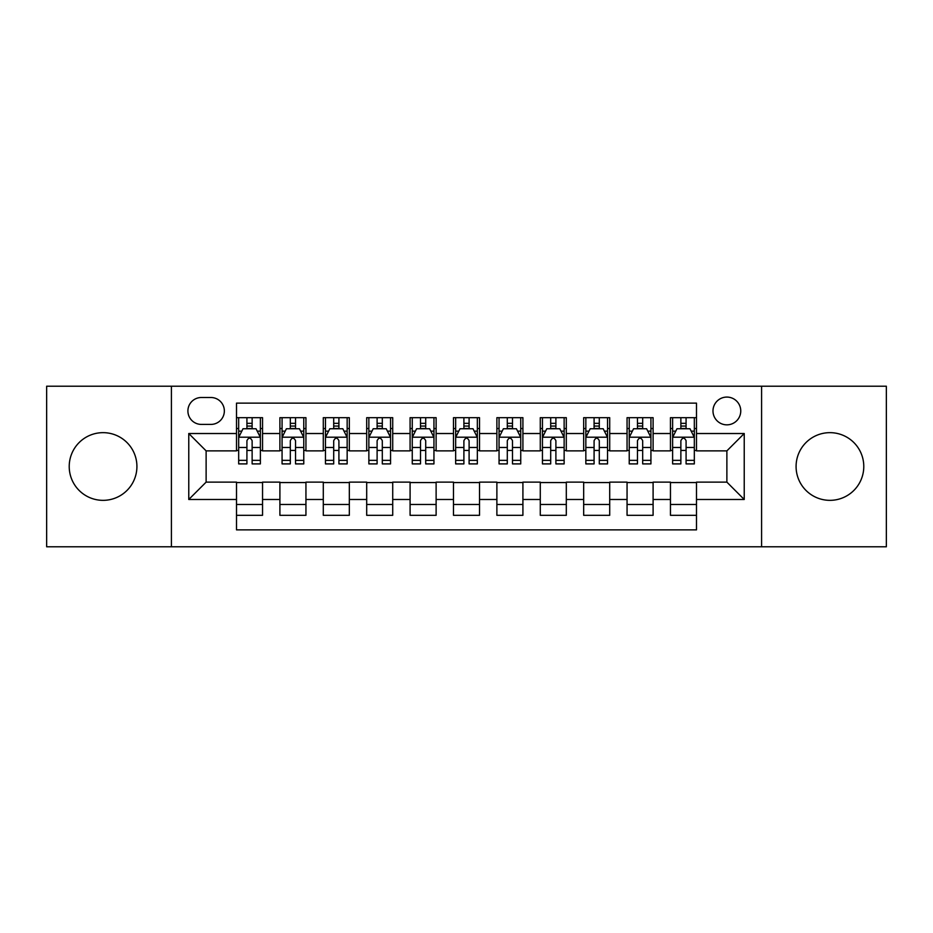<?xml version="1.0" encoding="UTF-8"?>
<svg xmlns="http://www.w3.org/2000/svg" width="933" height="933" viewBox="0 0 933 933"><rect width="100%" height="100%" fill="white"/><g stroke="black" fill="none" stroke-linecap="round" stroke-linejoin="round"><path stroke-width="1.4" d="M829.938 432.655A33.845 33.845 0 0 0 796.082 466.5A33.845 33.845 0 0 0 829.938 500.345A33.845 33.845 0 0 0 863.783 466.5A33.845 33.845 0 0 0 829.938 432.655M103.062 432.655A33.845 33.845 0 0 0 69.217 466.5A33.845 33.845 0 0 0 103.062 500.345A33.845 33.845 0 0 0 136.918 466.5A33.845 33.845 0 0 0 103.062 432.655M726.877 397.073A13.89 13.89 0 0 0 712.987 410.952A13.89 13.89 0 0 0 726.877 424.842A13.89 13.89 0 0 0 740.755 410.952A13.89 13.89 0 0 0 726.877 397.073M761.585 546.785L886.35 546.785L886.35 386.215L761.585 386.215L761.585 546.785L171.415 546.785L171.415 386.215L46.65 386.215L46.65 546.785L171.415 546.785M696.496 417.681L670.454 417.681L670.454 433.518L653.1 433.518L653.1 450.872L670.454 450.872L670.454 433.518M653.1 433.518L653.1 417.681L627.058 417.681L627.058 433.518L609.704 433.518L609.704 450.872L627.058 450.872L627.058 433.518M609.704 433.518L609.704 417.681L583.673 417.681L583.673 433.518L566.308 433.518L566.308 450.872L583.673 450.872L583.673 433.518M566.308 433.518L566.308 417.681L540.277 417.681L540.277 433.518L522.912 433.518L522.912 450.872L540.277 450.872L540.277 433.518M522.912 433.518L522.912 417.681L496.881 417.681L496.881 433.518L479.515 433.518L479.515 450.872L496.881 450.872L496.881 433.518M479.515 433.518L479.515 417.681L453.485 417.681L453.485 433.518L436.119 433.518L436.119 450.872L453.485 450.872L453.485 433.518M436.119 433.518L436.119 417.681L410.088 417.681L410.088 433.518L392.723 433.518L392.723 450.872L410.088 450.872L410.088 433.518M392.723 433.518L392.723 417.681L366.692 417.681L366.692 433.518L349.327 433.518L349.327 450.872L366.692 450.872L366.692 433.518M349.327 433.518L349.327 417.681L323.296 417.681L323.296 433.518L305.942 433.518L305.942 450.872L323.296 450.872L323.296 433.518M305.942 433.518L305.942 417.681L279.9 417.681L279.9 450.872L262.546 450.872L262.546 417.681L236.504 417.681M236.504 515.319L262.546 515.319L262.546 482.128L279.9 482.128L279.9 515.319L305.942 515.319L305.942 482.128L323.296 482.128L323.296 499.482L305.942 499.482M323.296 499.482L323.296 515.319L349.327 515.319L349.327 482.128L366.692 482.128L366.692 499.482L349.327 499.482M366.692 499.482L366.692 515.319L392.723 515.319L392.723 482.128L410.088 482.128L410.088 499.482L392.723 499.482M410.088 499.482L410.088 515.319L436.119 515.319L436.119 482.128L453.485 482.128L453.485 499.482L436.119 499.482M453.485 499.482L453.485 515.319L479.515 515.319L479.515 482.128L496.881 482.128L496.881 499.482L479.515 499.482M496.881 499.482L496.881 515.319L522.912 515.319L522.912 482.128L540.277 482.128L540.277 499.482L522.912 499.482M540.277 499.482L540.277 515.319L566.308 515.319L566.308 482.128L583.673 482.128L583.673 499.482L566.308 499.482M583.673 499.482L583.673 515.319L609.704 515.319L609.704 482.128L627.058 482.128L627.058 499.482L609.704 499.482M627.058 499.482L627.058 515.319L653.1 515.319L653.1 482.128L670.454 482.128L670.454 499.482L653.1 499.482M201.353 424.41L210.905 424.41A13.447 13.447 0 0 0 224.352 410.952A13.447 13.447 0 0 0 210.905 397.505L201.353 397.505A13.447 13.447 0 0 0 187.906 410.952A13.447 13.447 0 0 0 201.353 424.41M761.585 386.215L171.415 386.215M696.496 433.518L696.496 403.138L236.504 403.138L236.504 450.872L206.123 450.872L206.123 482.128L236.504 482.128L236.504 529.862L696.496 529.862L696.496 482.128L726.877 482.128L726.877 450.872L696.496 450.872L696.496 433.518L744.231 433.518L744.231 499.482L696.496 499.482M236.504 499.482L188.769 499.482L188.769 433.518L236.504 433.518M670.454 499.482L670.454 515.319L696.496 515.319M236.504 428.527L238.673 428.527M246.918 428.527L252.132 428.527M260.377 428.527L262.546 428.527M236.504 450.441L238.673 450.441M246.918 450.441L252.132 450.441M260.377 450.441L262.546 450.441M236.504 482.559L262.546 482.559M236.504 504.473L262.546 504.473M279.9 450.441L282.069 450.441M290.315 450.441L295.528 450.441M303.773 450.441L305.942 450.441M279.9 428.527L282.069 428.527M290.315 428.527L295.528 428.527M303.773 428.527L305.942 428.527M279.9 482.559L305.942 482.559M279.9 504.473L305.942 504.473M323.296 482.559L349.327 482.559M323.296 504.473L349.327 504.473M323.296 428.527L325.465 428.527M333.711 428.527L338.912 428.527M347.158 428.527L349.327 428.527M323.296 450.441L325.465 450.441M333.711 450.441L338.912 450.441M347.158 450.441L349.327 450.441M366.692 482.559L392.723 482.559M366.692 504.473L392.723 504.473M366.692 428.527L368.862 428.527M377.107 428.527L382.308 428.527M390.554 428.527L392.723 428.527M366.692 450.441L368.862 450.441M377.107 450.441L382.308 450.441M390.554 450.441L392.723 450.441M410.088 482.559L436.119 482.559M410.088 504.473L436.119 504.473M410.088 428.527L412.258 428.527M420.503 428.527L425.705 428.527M433.95 428.527L436.119 428.527M410.088 450.441L412.258 450.441M420.503 450.441L425.705 450.441M433.95 450.441L436.119 450.441M453.485 482.559L479.515 482.559M453.485 504.473L479.515 504.473M453.485 428.527L455.654 428.527M463.899 428.527L469.101 428.527M477.346 428.527L479.515 428.527M453.485 450.441L455.654 450.441M463.899 450.441L469.101 450.441M477.346 450.441L479.515 450.441M496.881 482.559L522.912 482.559M496.881 504.473L522.912 504.473M496.881 428.527L499.05 428.527M507.295 428.527L512.497 428.527M520.742 428.527L522.912 428.527M496.881 450.441L499.05 450.441M507.295 450.441L512.497 450.441M520.742 450.441L522.912 450.441M540.277 482.559L566.308 482.559M540.277 504.473L566.308 504.473M540.277 428.527L542.446 428.527M550.692 428.527L555.893 428.527M564.138 428.527L566.308 428.527M540.277 450.441L542.446 450.441M550.692 450.441L555.893 450.441M564.138 450.441L566.308 450.441M583.673 482.559L609.704 482.559M583.673 504.473L609.704 504.473M583.673 428.527L585.842 428.527M594.088 428.527L599.289 428.527M607.535 428.527L609.704 428.527M583.673 450.441L585.842 450.441M594.088 450.441L599.289 450.441M607.535 450.441L609.704 450.441M627.058 482.559L653.1 482.559M627.058 504.473L653.1 504.473M627.058 428.527L629.227 428.527M637.472 428.527L642.685 428.527M650.931 428.527L653.1 428.527M627.058 450.441L629.227 450.441M637.472 450.441L642.685 450.441M650.931 450.441L653.1 450.441M670.454 482.559L696.496 482.559M670.454 504.473L696.496 504.473M670.454 428.527L672.623 428.527M680.868 428.527L686.082 428.527M694.327 428.527L696.496 428.527M670.454 450.441L672.623 450.441M680.868 450.441L686.082 450.441M694.327 450.441L696.496 450.441M206.123 450.872L188.769 433.518M206.123 482.128L188.769 499.482M744.231 433.518L726.877 450.872M744.231 499.482L726.877 482.128M252.132 423.325L246.918 423.325M260.377 460.354L252.132 460.354L252.132 463.899L260.377 463.899L260.377 437.425L256.027 428.748L243.012 428.748L238.673 437.425L238.673 463.899L246.918 463.899L246.918 460.354L238.673 460.354M238.673 437.425L238.673 417.681M260.377 437.425L260.377 417.681M246.918 428.748L246.918 417.681M252.132 417.681L252.132 428.748M252.132 460.354L252.132 440.679C250.394 437.332 248.656 437.332 246.918 440.679L246.918 460.354M295.528 423.325L290.315 423.325M303.773 460.354L295.528 460.354L295.528 463.899L303.773 463.899L303.773 437.425L299.423 428.748L286.408 428.748L282.069 437.425L282.069 463.899L290.315 463.899L290.315 460.354L282.069 460.354M282.069 437.425L282.069 417.681M303.773 437.425L303.773 417.681M290.315 428.748L290.315 417.681M295.528 417.681L295.528 428.748M295.528 460.354L295.528 440.679C293.79 437.332 292.052 437.332 290.315 440.679L290.315 460.354M338.912 423.325L333.711 423.325M347.158 460.354L338.912 460.354L338.912 463.899L347.158 463.899L347.158 437.425L342.819 428.748L329.804 428.748L325.465 437.425L325.465 463.899L333.711 463.899L333.711 460.354L325.465 460.354M325.465 437.425L325.465 417.681M347.158 437.425L347.158 417.681M333.711 428.748L333.711 417.681M338.912 417.681L338.912 428.748M338.912 460.354L338.912 440.679C337.186 437.332 335.448 437.332 333.711 440.679L333.711 460.354M382.308 423.325L377.107 423.325M390.554 460.354L382.308 460.354L382.308 463.899L390.554 463.899L390.554 437.425L386.215 428.748L373.2 428.748L368.862 437.425L368.862 463.899L377.107 463.899L377.107 460.354L368.862 460.354M368.862 437.425L368.862 417.681M390.554 437.425L390.554 417.681M377.107 428.748L377.107 417.681M382.308 417.681L382.308 428.748M382.308 460.354L382.308 440.679C380.582 437.332 378.845 437.332 377.107 440.679L377.107 460.354M425.705 423.325L420.503 423.325M433.95 460.354L425.705 460.354L425.705 463.899L433.95 463.899L433.95 437.425L429.612 428.748L416.596 428.748L412.258 437.425L412.258 463.899L420.503 463.899L420.503 460.354L412.258 460.354M412.258 437.425L412.258 417.681M433.95 437.425L433.95 417.681M420.503 428.748L420.503 417.681M425.705 417.681L425.705 428.748M425.705 460.354L425.705 440.679C423.979 437.332 422.241 437.332 420.503 440.679L420.503 460.354M469.101 423.325L463.899 423.325M477.346 460.354L469.101 460.354L469.101 463.899L477.346 463.899L477.346 437.425L473.008 428.748L459.992 428.748L455.654 437.425L455.654 463.899L463.899 463.899L463.899 460.354L455.654 460.354M455.654 437.425L455.654 417.681M477.346 437.425L477.346 417.681M463.899 428.748L463.899 417.681M469.101 417.681L469.101 428.748M469.101 460.354L469.101 440.679C467.375 437.332 465.637 437.332 463.899 440.679L463.899 460.354M512.497 423.325L507.295 423.325M520.742 460.354L512.497 460.354L512.497 463.899L520.742 463.899L520.742 437.425L516.404 428.748L503.388 428.748L499.05 437.425L499.05 463.899L507.295 463.899L507.295 460.354L499.05 460.354M499.05 437.425L499.05 417.681M520.742 437.425L520.742 417.681M507.295 428.748L507.295 417.681M512.497 417.681L512.497 428.748M512.497 460.354L512.497 440.679C510.771 437.332 509.033 437.332 507.295 440.679L507.295 460.354M555.893 423.325L550.692 423.325M564.138 460.354L555.893 460.354L555.893 463.899L564.138 463.899L564.138 437.425L559.8 428.748L546.785 428.748L542.446 437.425L542.446 463.899L550.692 463.899L550.692 460.354L542.446 460.354M542.446 437.425L542.446 417.681M564.138 437.425L564.138 417.681M550.692 428.748L550.692 417.681M555.893 417.681L555.893 428.748M555.893 460.354L555.893 440.679C554.155 437.332 552.429 437.332 550.692 440.679L550.692 460.354M599.289 423.325L594.088 423.325M607.535 460.354L599.289 460.354L599.289 463.899L607.535 463.899L607.535 437.425L603.196 428.748L590.181 428.748L585.842 437.425L585.842 463.899L594.088 463.899L594.088 460.354L585.842 460.354M585.842 437.425L585.842 417.681M607.535 437.425L607.535 417.681M594.088 428.748L594.088 417.681M599.289 417.681L599.289 428.748M599.289 460.354L599.289 440.679C597.552 437.332 595.825 437.332 594.088 440.679L594.088 460.354M642.685 423.325L637.472 423.325M650.931 460.354L642.685 460.354L642.685 463.899L650.931 463.899L650.931 437.425L646.592 428.748L633.577 428.748L629.227 437.425L629.227 463.899L637.472 463.899L637.472 460.354L629.227 460.354M629.227 437.425L629.227 417.681M650.931 437.425L650.931 417.681M637.472 428.748L637.472 417.681M642.685 417.681L642.685 428.748M642.685 460.354L642.685 440.679C640.948 437.332 639.222 437.332 637.472 440.679L637.472 460.354M686.082 423.325L680.868 423.325M694.327 460.354L686.082 460.354L686.082 463.899L694.327 463.899L694.327 437.425L689.988 428.748L676.973 428.748L672.623 437.425L672.623 463.899L680.868 463.899L680.868 460.354L672.623 460.354M672.623 437.425L672.623 417.681M694.327 437.425L694.327 417.681M680.868 428.748L680.868 417.681M686.082 417.681L686.082 428.748M686.082 460.354L686.082 440.679C684.344 437.332 682.606 437.332 680.868 440.679L680.868 460.354M279.9 499.482L262.546 499.482M279.9 433.518L262.546 433.518M260.26 437.204L238.778 437.204M238.673 431.139L241.822 431.139M257.228 431.139L260.377 431.139M246.918 447.478L238.673 447.478M260.377 447.478L252.132 447.478M252.132 426.078L246.918 426.078M303.657 437.204L282.174 437.204M282.069 431.139L285.218 431.139M300.624 431.139L303.773 431.139M290.315 447.478L282.069 447.478M303.773 447.478L295.528 447.478M295.528 426.078L290.315 426.078M347.053 437.204L325.57 437.204M325.465 431.139L328.614 431.139M344.02 431.139L347.158 431.139M333.711 447.478L325.465 447.478M347.158 447.478L338.912 447.478M338.912 426.078L333.711 426.078M390.449 437.204L368.967 437.204M368.862 431.139L372.01 431.139M387.417 431.139L390.554 431.139M377.107 447.478L368.862 447.478M390.554 447.478L382.308 447.478M382.308 426.078L377.107 426.078M433.845 437.204L412.363 437.204M412.258 431.139L415.407 431.139M430.813 431.139L433.95 431.139M420.503 447.478L412.258 447.478M433.95 447.478L425.705 447.478M425.705 426.078L420.503 426.078M477.241 437.204L455.759 437.204M455.654 431.139L458.791 431.139M474.209 431.139L477.346 431.139M463.899 447.478L455.654 447.478M477.346 447.478L469.101 447.478M469.101 426.078L463.899 426.078M520.637 437.204L499.155 437.204M499.05 431.139L502.187 431.139M517.593 431.139L520.742 431.139M507.295 447.478L499.05 447.478M520.742 447.478L512.497 447.478M512.497 426.078L507.295 426.078M564.033 437.204L542.551 437.204M542.446 431.139L545.583 431.139M560.99 431.139L564.138 431.139M550.692 447.478L542.446 447.478M564.138 447.478L555.893 447.478M555.893 426.078L550.692 426.078M607.43 437.204L585.947 437.204M585.842 431.139L588.98 431.139M604.386 431.139L607.535 431.139M594.088 447.478L585.842 447.478M607.535 447.478L599.289 447.478M599.289 426.078L594.088 426.078M650.826 437.204L629.343 437.204M629.227 431.139L632.376 431.139M647.782 431.139L650.931 431.139M637.472 447.478L629.227 447.478M650.931 447.478L642.685 447.478M642.685 426.078L637.472 426.078M694.222 437.204L672.74 437.204M672.623 431.139L675.772 431.139M691.178 431.139L694.327 431.139M680.868 447.478L672.623 447.478M694.327 447.478L686.082 447.478M686.082 426.078L680.868 426.078"/></g></svg>
